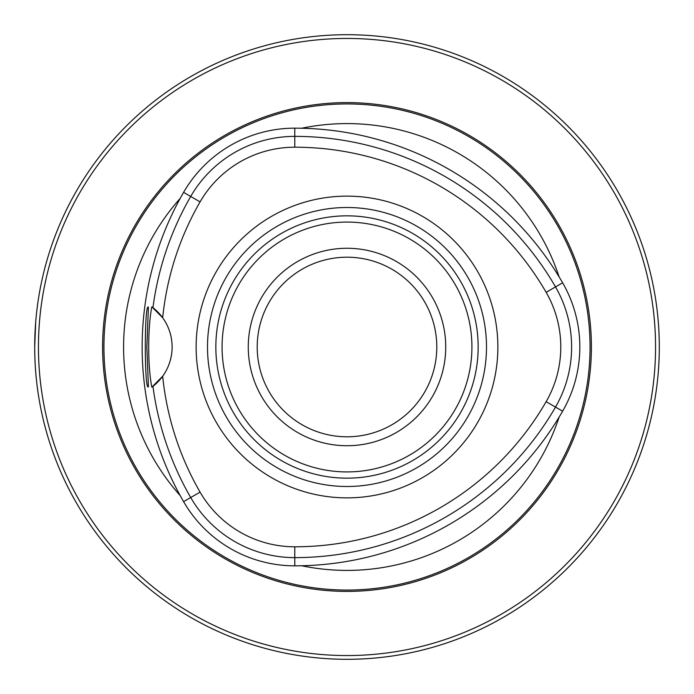 <?xml version="1.0" encoding="UTF-8"?>
<svg xmlns="http://www.w3.org/2000/svg" width="694" height="694" viewBox="0 0 694 694"><rect width="100%" height="100%" fill="white"/><g stroke="black" fill="none" stroke-linecap="round" stroke-linejoin="round"><path stroke-width="1.04" d="M436.795 347A89.795 89.795 0 0 0 347 257.205A89.795 89.795 0 0 0 257.205 347A89.795 89.795 0 0 0 347 436.795A89.795 89.795 0 0 0 436.795 347M445.73 347A98.73 98.73 0 0 0 297.631 261.499A98.73 98.73 0 0 0 297.631 432.501A98.73 98.73 0 0 0 445.73 347M478.166 347A131.166 131.166 0 0 0 281.417 233.41A131.166 131.166 0 0 0 281.417 460.59A131.166 131.166 0 0 0 478.166 347M347 196.133A150.867 150.867 0 0 1 497.867 347A150.867 150.867 0 0 1 347 497.867A150.867 150.867 0 0 1 196.133 347A150.867 150.867 0 0 1 347 196.133M294.785 147.206A109.357 109.357 0 0 0 200.08 201.885A290.239 290.239 0 0 0 162.674 317.765A49.968 49.968 0 0 0 152.949 307.659A301.057 301.057 0 0 1 190.703 196.471A120.183 120.183 0 0 1 294.785 136.38A301.057 301.057 0 0 1 555.512 286.908A120.183 120.183 0 0 1 555.512 407.092A301.057 301.057 0 0 1 294.785 557.62A120.183 120.183 0 0 1 190.703 497.529A301.057 301.057 0 0 1 152.949 386.341A49.968 49.968 0 0 0 162.674 317.765L151.839 306.817C147.648 327.776 147.675 366.475 151.839 387.183L162.674 376.235A290.239 290.239 0 0 0 200.08 492.115A109.357 109.357 0 0 0 294.785 546.794A290.239 290.239 0 0 0 546.135 401.679A109.357 109.357 0 0 0 546.135 292.321A290.239 290.239 0 0 0 294.785 147.206L294.785 128.164A128.399 128.399 0 0 0 183.589 192.359A309.272 309.272 0 0 0 183.589 501.641A128.399 128.399 0 0 0 294.785 565.836A309.272 309.272 0 0 0 562.626 411.195A128.399 128.399 0 0 0 562.626 282.805A309.272 309.272 0 0 0 294.785 128.164M148.134 379.479L146.85 347L148.412 307.199C144.283 302.168 144.274 391.737 148.403 386.792L148.134 379.479M301.664 128.243A223.407 223.407 0 0 1 559.121 276.88M180.214 495.637A223.407 223.407 0 0 1 180.214 198.363M559.121 417.12A223.407 223.407 0 0 1 301.664 565.757M591.392 347A244.392 244.392 0 0 0 224.804 135.347A244.392 244.392 0 0 0 224.804 558.653A244.392 244.392 0 0 0 591.392 347M655.552 347A308.552 308.552 0 0 0 192.724 79.784A308.552 308.552 0 0 0 192.724 614.216A308.552 308.552 0 0 0 655.552 347M659.3 347A312.3 312.3 0 0 0 190.85 76.54A312.3 312.3 0 0 0 190.85 617.46A312.3 312.3 0 0 0 659.3 347M34.7 347L35.698 322.016M471.92 347A124.92 124.92 0 0 0 284.54 238.814A124.92 124.92 0 0 0 284.54 455.186A124.92 124.92 0 0 0 471.92 347M486.494 347A139.494 139.494 0 0 0 277.253 226.192A139.494 139.494 0 0 0 277.253 467.808A139.494 139.494 0 0 0 486.494 347M546.135 292.321L562.626 282.805M200.08 201.885L183.589 192.359M200.08 492.115L183.589 501.641M294.785 546.794L294.785 565.836M546.135 401.679L562.626 411.195M590.056 347A243.056 243.056 0 0 0 225.472 136.501A243.056 243.056 0 0 0 225.472 557.499A243.056 243.056 0 0 0 590.056 347"/></g></svg>

